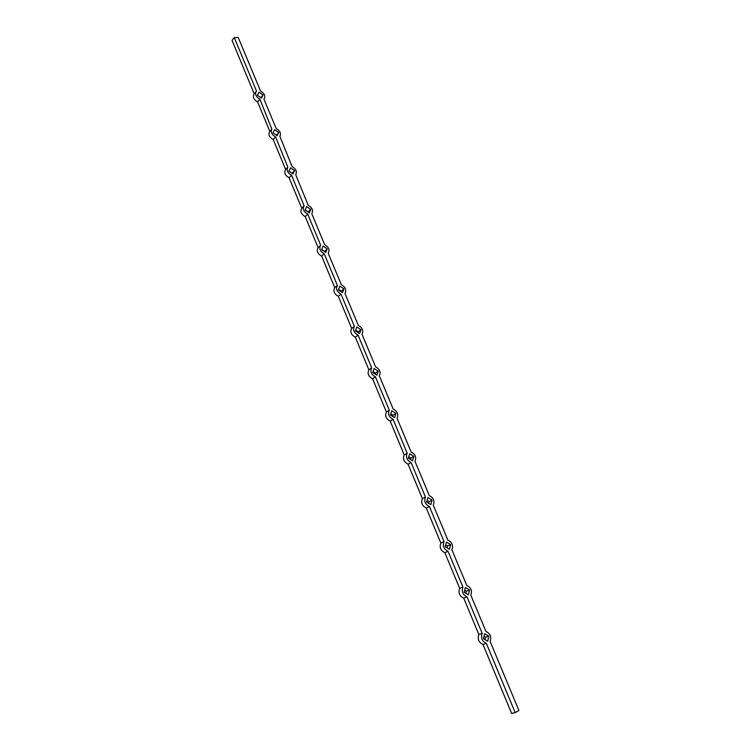 <?xml version="1.0" encoding="UTF-8"?>
<svg xmlns="http://www.w3.org/2000/svg" width="751" height="751" viewBox="0 0 751 751"><rect width="100%" height="100%" fill="white"/><g stroke="black" fill="none" stroke-linecap="round" stroke-linejoin="round"><path stroke-width="1.13" d="M478.819 634.464L463.733 598.153L467.019 596.895L482.18 633.328L478.819 634.464C477.345 639.148 478.734 642.481 482.968 644.442L511.638 713.45L515.177 712.596L518.932 710.512L490.15 641.504C491.586 636.81 490.206 633.487 485.991 631.525L470.839 595.214C472.323 590.699 470.961 587.442 466.756 585.414L451.886 549.76C453.416 545.423 452.074 542.222 447.878 540.138L433.271 505.123C434.829 500.955 433.524 497.8 429.328 495.669L414.984 461.274C416.58 457.275 415.294 454.177 411.107 451.989L397.016 418.194C398.659 414.355 397.382 411.313 393.205 409.079L379.358 375.875C381.039 372.177 379.79 369.192 375.622 366.91L362.01 334.279C363.719 330.731 362.498 327.793 358.34 325.474L344.962 293.397C346.699 289.989 345.498 287.107 341.348 284.742L328.196 253.209C329.971 249.942 328.788 247.107 324.648 244.695L311.768 213.641C313.496 210.505 312.313 207.736 308.229 205.323L295.697 174.664C297.265 171.632 296.054 168.947 292.083 166.609L279.879 136.335C281.296 133.415 280.067 130.815 276.199 128.543L263.901 99.048L264.314 98.653C265.591 95.837 264.343 93.312 260.578 91.087L238.264 37.588L234.228 37.55L232.068 40.498L254.26 93.913M269.834 131.406L257.602 101.958L259.874 99.179L271.843 129.078C270.454 132.007 271.693 134.607 275.561 136.87L273.214 139.545L285.662 169.51M259.874 99.179C256.11 96.963 254.852 94.448 256.11 91.622L256.551 91.2L234.228 37.55M304.052 205.943L301.761 208.243L289.088 177.762L291.51 175.19C287.539 172.861 286.319 170.186 287.849 167.154L275.561 136.87M307.722 214.157L320.668 245.248L318.114 247.623L305.235 216.617L307.722 214.157C303.639 211.763 302.446 208.994 304.136 205.849L291.51 175.19M321.653 256.129L324.216 253.782L337.387 285.408L334.749 287.661L321.653 256.129C317.485 253.716 316.312 250.881 318.114 247.623M338.344 296.326L341.001 294.092L354.388 326.272L351.675 328.403L338.344 296.326C334.176 293.951 332.975 291.069 334.749 287.661M355.336 337.208L358.067 335.106L371.689 367.84L368.891 369.849L355.336 337.208C351.149 334.88 349.928 331.942 351.675 328.403M372.618 378.804L375.434 376.833L389.29 410.14L386.408 412.017L372.618 378.804C368.422 376.523 367.183 373.538 368.891 369.849M390.201 421.133L393.102 419.293L407.211 453.191L404.235 454.928L390.201 421.133C385.995 418.898 384.737 415.857 386.408 412.017M408.093 464.212L411.088 462.503L425.451 497.021L422.381 498.617L408.093 464.212C403.888 462.025 402.602 458.936 404.235 454.928M426.315 508.061L429.394 506.503L444.019 541.631L440.856 543.086L426.315 508.061C422.1 505.93 420.785 502.776 422.381 498.617M444.855 552.698L448.037 551.29L462.926 587.066L459.668 588.362L444.855 552.698C440.63 550.624 439.297 547.413 440.856 543.086M482.968 644.442L486.348 643.344L515.177 712.596M468.417 594.801L469.591 589.967L465.367 587.479L464.174 592.323L468.417 594.801M449.455 549.3L450.675 544.635L446.46 542.109L445.23 546.766L449.455 549.3M430.83 504.606L432.097 500.11L427.892 497.547L426.615 502.034L430.83 504.606M412.543 460.71L413.848 456.383L409.652 453.773L408.337 458.101L412.543 460.71M394.575 417.584L395.918 413.416L391.74 410.769L390.379 414.937L394.575 417.584M376.927 375.209L378.297 371.191L374.129 368.516L372.74 372.524L376.927 375.209M359.569 333.566L360.987 329.698L356.828 326.985L355.401 330.853L359.569 333.566M342.522 292.646L343.967 288.919L339.827 286.169L338.363 289.895L342.522 292.646M325.756 252.411L327.239 248.825L323.108 246.046L321.616 249.632L325.756 252.411M309.281 212.862L310.792 209.416L306.671 206.6L305.15 210.045L309.281 212.862M293.078 173.969L294.617 170.655L290.515 167.82L288.957 171.125L293.078 173.969M277.138 135.724L278.715 132.533L274.622 129.67L273.035 132.852L277.138 135.724M261.47 98.099L263.066 95.039L258.992 92.157L257.377 95.208L261.47 98.099M487.728 641.147L488.854 636.135L484.62 633.694L483.475 638.707L487.728 641.147M320.668 245.248C318.865 248.515 320.048 251.36 324.216 253.782M337.387 285.408C335.613 288.816 336.814 291.707 341.001 294.092M354.388 326.272C352.651 329.82 353.871 332.768 358.067 335.106M371.689 367.84C369.98 371.538 371.229 374.533 375.434 376.833M389.29 410.14C387.629 413.998 388.896 417.049 393.102 419.293M407.211 453.191C405.578 457.209 406.873 460.307 411.088 462.503M425.451 497.021C423.855 501.199 425.169 504.353 429.394 506.503M444.019 541.631C442.47 545.977 443.803 549.197 448.037 551.29M462.926 587.066C461.414 591.581 462.776 594.858 467.019 596.895M482.18 633.328C480.715 638.031 482.104 641.363 486.348 643.344M465.817 593.281L466.315 591.244L464.672 590.286M447.023 547.845L447.493 546.071L445.7 544.991M428.577 503.236L429.009 501.696L427.056 500.495M410.459 459.415L410.853 458.101L408.741 456.786M392.66 416.373L393.017 415.265L390.745 413.829M375.171 374.082L375.481 373.181L373.059 371.623M357.992 332.533L358.255 331.82L355.674 330.13M341.104 291.707L341.32 291.153L338.579 289.342M324.507 251.576L321.775 249.238M308.192 212.12L305.253 209.811M292.158 173.331L289.004 171.021M484.949 639.561L485.475 637.252L484.001 636.407M256.11 91.622L253.847 94.429C252.599 97.245 253.847 99.761 257.602 101.958M459.668 588.362C458.148 592.868 459.509 596.134 463.733 598.153M301.761 208.243L301.658 208.337C299.968 211.482 301.151 214.242 305.235 216.617M285.671 169.529L285.446 169.745C283.916 172.777 285.127 175.452 289.088 177.762M271.843 129.078L269.515 131.782C268.126 134.701 269.365 137.292 273.214 139.545M485.475 637.252L488.854 636.135M260.897 97.696L263.066 95.039M276.387 135.199L278.715 132.533M292.205 173.228L294.617 170.655M308.304 211.885L310.792 209.416M324.676 251.181L327.239 248.825M341.32 291.153L343.967 288.919M358.255 331.82L360.987 329.698M375.481 373.181L378.297 371.191M393.017 415.265L395.918 413.416M410.853 458.101L413.848 456.383M429.009 501.696L432.097 500.11M447.493 546.071L450.675 544.635M466.315 591.244L469.591 589.967M304.136 205.849L301.658 208.337M287.849 167.154L285.446 169.745M264.314 98.653L263.93 99.123"/></g></svg>

